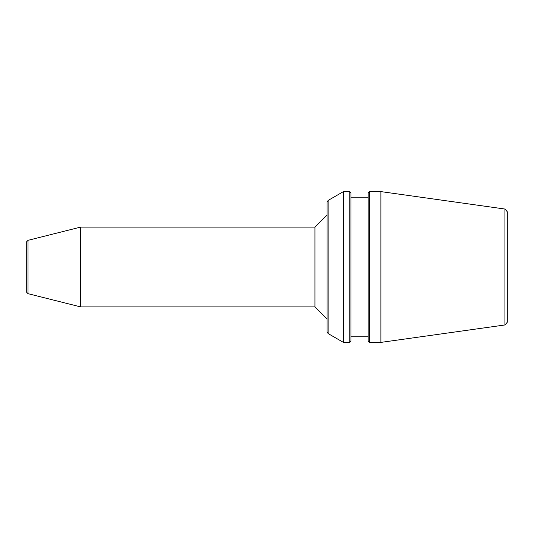 <?xml version="1.0" encoding="UTF-8"?>
<svg xmlns="http://www.w3.org/2000/svg" width="534" height="534" viewBox="0 0 534 534"><rect width="100%" height="100%" fill="white"/><g stroke="black" fill="none" stroke-linecap="round" stroke-linejoin="round"><path stroke-width="0.8" d="M28.022 240.327L28.022 293.673L26.7 292.352L26.7 241.648L28.022 240.327L80.587 227.11L314.94 227.11L314.94 306.89L80.587 306.89L80.587 227.11M327.075 319.025L314.94 306.89M328.116 200.437L327.075 202.239L327.075 331.761L328.116 333.563L328.116 200.437L343.415 191.606L349.783 191.606L349.783 342.394L350.985 341.193L350.985 192.807L349.783 191.606M350.985 197.794L368.166 197.794M349.783 342.394L343.415 342.394L343.415 191.606M369.368 191.606L368.166 192.807L368.166 341.193L369.368 342.394L369.368 191.606L380.902 191.606L504.924 209.034L504.924 324.966L507.3 322.229L507.3 211.771L504.924 209.034M504.924 324.966L380.902 342.394L380.902 191.606M314.94 227.11L327.075 214.975M28.022 293.673L80.587 306.89M368.166 336.206L350.985 336.206M380.902 342.394L369.368 342.394M328.116 333.563L343.415 342.394"/></g></svg>
